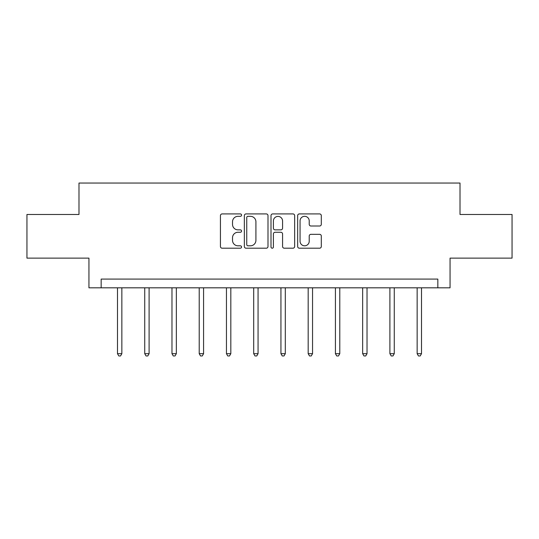 <?xml version="1.0" encoding="UTF-8"?>
<svg xmlns="http://www.w3.org/2000/svg" width="539" height="539" viewBox="0 0 539 539"><rect width="100%" height="100%" fill="white"/><g stroke="black" fill="none" stroke-linecap="round" stroke-linejoin="round"><path stroke-width="0.81" d="M241.56 215.128A1.199 1.199 0 0 0 240.36 213.922L222.149 213.922A1.711 1.711 0 0 0 220.438 215.64L220.438 246.491A1.711 1.711 0 0 0 222.149 248.203L240.36 248.203A1.199 1.199 0 0 0 241.56 247.003A1.199 1.199 0 0 0 240.36 245.804L238.002 245.804A5.484 5.484 0 0 1 232.518 240.32L232.518 237.753A5.484 5.484 0 0 1 238.002 232.269L240.36 232.269A1.199 1.199 0 0 0 241.56 231.063A1.199 1.199 0 0 0 240.36 229.863L238.002 229.863A5.484 5.484 0 0 1 232.518 224.379L232.518 221.812A5.484 5.484 0 0 1 238.002 216.328L240.36 216.328A1.199 1.199 0 0 0 241.56 215.128M319.593 226.009A1.711 1.711 0 0 0 321.305 224.298L321.305 215.64A1.711 1.711 0 0 0 319.593 213.922L299.367 213.922A1.711 1.711 0 0 0 297.656 215.64L297.656 246.491A1.711 1.711 0 0 0 299.367 248.203L319.593 248.203A1.711 1.711 0 0 0 321.305 246.491L321.305 236.035A1.711 1.711 0 0 0 319.593 234.324L310.936 234.324A1.711 1.711 0 0 0 309.224 236.035L309.224 241.223A4.588 4.588 0 0 1 304.636 245.804A4.588 4.588 0 0 1 300.055 241.223L300.055 220.909A4.588 4.588 0 0 1 304.636 216.328A4.588 4.588 0 0 1 309.224 220.909L309.224 224.298A1.711 1.711 0 0 0 310.936 226.009L319.593 226.009M437.836 287.819L450.058 287.819L450.058 258.134L512.05 258.134L512.05 214.475L460.01 214.475L460.01 183.044L78.99 183.044L78.99 214.475L26.95 214.475L26.95 258.134L88.942 258.134L88.942 287.819L437.836 287.819L437.836 279.087L101.164 279.087L101.164 287.819M267.998 215.64A1.711 1.711 0 0 0 266.286 213.922L246.06 213.922A1.711 1.711 0 0 0 244.349 215.64L244.349 246.491A1.711 1.711 0 0 0 246.06 248.203L266.286 248.203A1.711 1.711 0 0 0 267.998 246.491L267.998 215.64M272.714 213.922L292.94 213.922A1.711 1.711 0 0 1 294.651 215.64L294.651 246.491A1.711 1.711 0 0 1 292.94 248.203L284.282 248.203A1.711 1.711 0 0 1 282.571 246.491L282.571 233.98A1.711 1.711 0 0 0 280.853 232.269L275.112 232.269A1.711 1.711 0 0 0 273.401 233.98L273.401 247.003A1.199 1.199 0 0 1 272.202 248.203A1.199 1.199 0 0 1 271.002 247.003L271.002 215.64A1.711 1.711 0 0 1 272.714 213.922M247.947 216.328A1.199 1.199 0 0 0 246.747 217.527L246.747 244.605A1.199 1.199 0 0 0 247.947 245.804L250.433 245.804A5.484 5.484 0 0 0 255.917 240.32L255.917 221.812A5.484 5.484 0 0 0 250.433 216.328L247.947 216.328M282.571 220.997A4.588 4.588 0 0 0 277.983 216.408A4.588 4.588 0 0 0 273.401 220.997L273.401 228.152A1.711 1.711 0 0 0 275.112 229.863L280.853 229.863A1.711 1.711 0 0 0 282.571 228.152L282.571 220.997M117.489 287.819L117.489 353.685L121.854 353.685L121.854 287.819M121.854 353.685L120.547 355.956L118.802 355.956L117.489 353.685M144.735 287.819L144.735 353.685L149.101 353.685L149.101 287.819M149.101 353.685L147.787 355.956L146.042 355.956L144.735 353.685M171.975 287.819L171.975 353.685L176.341 353.685L176.341 287.819M176.341 353.685L175.027 355.956L173.282 355.956L171.975 353.685M199.214 287.819L199.214 353.685L203.58 353.685L203.58 287.819M203.58 353.685L202.273 355.956L200.521 355.956L199.214 353.685M226.454 287.819L226.454 353.685L230.82 353.685L230.82 287.819M230.82 353.685L229.513 355.956L227.768 355.956L226.454 353.685M253.694 287.819L253.694 353.685L258.06 353.685L258.06 287.819M258.06 353.685L256.753 355.956L255.008 355.956L253.694 353.685M280.94 287.819L280.94 353.685L285.306 353.685L285.306 287.819M285.306 353.685L283.992 355.956L282.247 355.956L280.94 353.685M308.18 287.819L308.18 353.685L312.546 353.685L312.546 287.819M312.546 353.685L311.232 355.956L309.487 355.956L308.18 353.685M335.42 287.819L335.42 353.685L339.786 353.685L339.786 287.819M339.786 353.685L338.479 355.956L336.727 355.956L335.42 353.685M362.659 287.819L362.659 353.685L367.025 353.685L367.025 287.819M367.025 353.685L365.718 355.956L363.973 355.956L362.659 353.685M389.899 287.819L389.899 353.685L394.265 353.685L394.265 287.819M394.265 353.685L392.958 355.956L391.213 355.956L389.899 353.685M417.146 287.819L417.146 353.685L421.511 353.685L421.511 287.819M421.511 353.685L420.198 355.956L418.453 355.956L417.146 353.685"/></g></svg>
